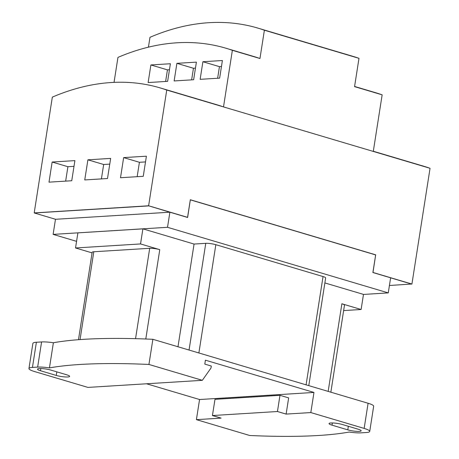 <?xml version="1.0" encoding="UTF-8"?>
<svg xmlns="http://www.w3.org/2000/svg" width="459" height="459" viewBox="0 0 459 459"><rect width="100%" height="100%" fill="white"/><g stroke="black" fill="none" stroke-linecap="round" stroke-linejoin="round"><path stroke-width="0.69" d="M169.887 212.201L55.476 219.287L53.112 234.383L167.524 227.297L169.887 212.201L187.628 217.474L190.319 199.872L187.565 217.457M363.476 294.431L388.262 292.899L390.626 277.804L372.886 272.531L375.646 254.923L190.382 199.866M76.567 241.348L53.112 234.383M388.262 292.899L167.524 227.297M145.784 339.006L159.772 249.656A7.235 1.245 -171.1 0 0 149.703 248.302L93.797 251.762A7.235 1.245 -171.1 0 0 92.167 252.284L78.478 339.694M159.772 249.656L140.534 243.941L142.898 228.852L77.892 232.874L75.528 247.969L140.534 243.941M92.07 252.88L75.528 247.969M324.869 282.928L363.476 294.403L361.118 309.498L343.636 310.577M361.118 309.498L341.88 303.778A7.235 1.245 -171.1 0 1 344.479 305.183L330.853 392.193M308.787 385.635L325.649 277.953A7.235 1.245 -171.1 0 0 323.05 276.553L215.833 244.687A7.235 1.245 -171.1 0 0 205.764 243.327L194.065 244.056L142.898 228.852M277.448 411.516L279.984 395.319L214.978 399.341L212.437 415.544L277.448 411.516L286.118 414.093L288.654 397.896L279.984 395.319M369.724 431.42L373.66 406.261A15.508 2.668 8.9 0 0 368.089 403.26L364.153 428.413A15.508 2.668 -171.1 0 1 369.724 431.42A15.508 2.668 -171.1 0 1 366.225 432.533L361.026 432.854A15.508 2.668 -171.1 0 1 349.23 432.045A274.631 47.283 8.9 0 1 249.742 435.499L196.406 419.646L221.112 418.12L212.437 415.544M177.983 346.763L194.065 244.056M358.181 429.211A8.273 1.423 8.9 0 1 361.153 430.812A8.273 1.423 8.9 0 1 356.368 431.357A8.273 1.423 8.9 0 1 347.784 429.853L332.018 425.166A8.273 1.423 8.9 0 1 329.046 423.565A8.273 1.423 8.9 0 1 333.831 423.02A8.273 1.423 8.9 0 1 342.414 424.523L358.181 429.211M364.153 428.413L310.818 412.566L286.118 414.093M196.406 419.646L199.562 399.525L313.973 392.439L310.818 412.566M28.951 368.531L32.887 343.378A15.508 2.668 8.9 0 1 36.387 342.265L32.446 367.418A15.508 2.668 -171.1 0 0 28.951 368.531A15.508 2.668 -171.1 0 0 34.523 371.538L87.927 387.407L202.339 380.322L211.008 368.003L211.318 366.041L204.8 364.102L205.414 360.177L313.973 392.439M199.562 399.525L146.57 383.776M40.49 370.74A8.273 1.423 8.9 0 1 37.518 369.139A8.273 1.423 8.9 0 1 42.303 368.594A8.273 1.423 8.9 0 1 50.892 370.097L66.658 374.785A8.273 1.423 8.9 0 1 69.63 376.386A8.273 1.423 8.9 0 1 64.845 376.931A8.273 1.423 8.9 0 1 56.256 375.428L40.49 370.74L40.84 368.525M202.339 380.322L148.934 364.452A274.631 47.283 -171.1 0 0 79.9 364.48A274.631 47.283 -171.1 0 0 49.44 367.906L53.382 342.753A15.508 2.668 8.9 0 0 41.585 341.944L36.387 342.265M32.446 367.418L37.649 367.097A15.508 2.668 -171.1 0 1 49.44 367.906M368.089 403.26L152.876 339.299A274.631 47.283 -171.1 0 0 83.842 339.327A274.631 47.283 -171.1 0 0 53.382 342.753M148.934 364.452L152.876 339.299M169.824 212.207L148.63 205.804L187.565 217.348L190.319 199.745L375.674 254.854L372.915 272.462L411.78 284.012L389.421 285.492M411.763 284.11L390.62 277.827M55.539 219.282L34.333 212.982L148.618 205.907M34.333 212.982L148.63 205.804M65.654 181.121L67.909 166.715L74.002 166.336M101.41 178.907L103.665 164.5L109.753 164.121M137.161 176.692L139.421 162.285L145.509 161.912M375.674 254.854L372.983 272.457L411.775 284.041M190.319 199.745L375.737 254.848M34.345 212.901L148.618 205.775L187.565 217.348M67.909 166.715L52.142 162.027L74.897 160.621L71.747 180.743L48.993 182.154L52.142 162.027M103.665 164.5L87.898 159.812L110.653 158.407L107.498 178.528L84.749 179.939L87.898 159.812M139.421 162.285L123.655 157.603L146.404 156.192L143.254 176.313L120.499 177.725L123.655 157.603M354.583 86.458L375.646 92.712A369.61 223.981 -73.4 0 1 382.152 94.829L373.287 151.424L223.504 106.913A369.61 223.981 106.6 0 0 216.992 104.795L160.237 87.927A369.61 223.981 106.6 0 0 52.332 97.124L34.207 212.861M411.924 284.029L430.049 168.292A369.61 223.981 -73.4 0 0 423.542 166.181L373.316 151.252M430.049 168.292L166.743 90.039L148.618 205.775M160.237 87.927A369.61 223.981 106.6 0 1 166.743 90.039M217.635 78.254L219.454 66.647L221.456 66.526M191.632 79.86L193.451 68.259L195.454 68.133M165.63 81.472L167.443 69.866L169.451 69.745M219.454 66.647L202.895 61.73L222.397 60.519L219.643 78.128L200.141 79.338L202.895 61.73M193.451 68.259L176.893 63.336L196.395 62.131L193.641 79.74L174.133 80.945L176.893 63.336M167.443 69.866L150.891 64.948L170.392 63.738L167.633 81.346L148.131 82.557L150.891 64.948M223.504 106.913L232.363 50.312A369.61 223.981 106.6 0 0 225.857 48.201A369.61 223.981 106.6 0 0 117.952 57.398L114.044 82.368M232.363 50.312L259.96 58.511A369.61 223.981 -73.4 0 0 253.448 56.4L225.857 48.201M259.96 58.511L264.39 30.214A369.61 223.981 106.6 0 0 257.883 28.102A369.61 223.981 106.6 0 0 149.978 37.299L148.435 47.151M257.883 28.102L352.483 56.216A369.61 223.981 -73.4 0 1 358.99 58.327L264.39 30.214M382.152 94.829L354.56 86.631L358.99 58.327M80.044 339.58L93.797 251.762M135.548 338.679L149.703 248.302M189.051 350.051L205.764 243.327M198.879 352.971L215.833 244.687M306.09 384.831L323.05 276.553M328.162 391.395L341.88 303.778M348.341 426.285L347.784 429.853M332.018 425.166L332.362 422.946M56.813 371.859L56.256 375.428M41.585 341.944L37.649 367.097"/></g></svg>
